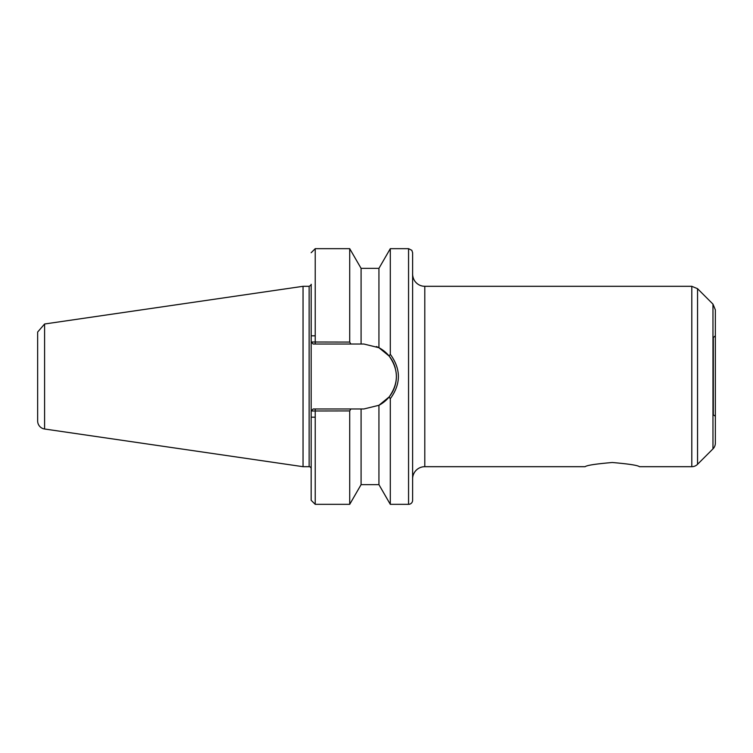<?xml version="1.0" encoding="UTF-8"?>
<svg xmlns="http://www.w3.org/2000/svg" width="753" height="753" viewBox="0 0 753 753"><rect width="100%" height="100%" fill="white"/><g stroke="black" fill="none" stroke-linecap="round" stroke-linejoin="round"><path stroke-width="1.13" d="M639.438 466.691C637.829 465.326 628.774 463.923 612.274 462.502C595.774 463.923 586.728 465.326 585.119 466.691C586.728 465.326 595.774 463.923 612.274 462.502C628.774 463.923 637.829 465.326 639.438 466.691L691.8 466.691A8.114 8.114 -90 0 0 697.542 464.309L697.542 288.691L691.8 286.309L691.8 466.691M315.225 344.036L315.225 248.669L349.712 248.669L349.712 342.078L311.205 342.003L313.192 344.036L361.082 344.036L361.082 268.35L378.938 268.35L378.938 347.717L389.132 356.047C398.779 369.685 398.779 383.324 389.132 396.953L390.299 398.704L390.299 504.331L408.559 504.331A4.057 4.057 -90 0 0 412.616 500.274L412.616 252.726M378.938 268.35L390.299 248.669L390.299 354.296L389.132 356.047M37.65 420.965L37.65 332.035L37.65 420.965A8.114 8.114 -90 0 0 44.596 429.003L44.596 323.997L303.045 286.309L309.135 286.309C310.885 285.293 311.563 284.625 311.168 284.276L311.205 342.003M389.132 396.953L378.938 405.283L363.915 408.964L313.192 408.964L311.168 410.997L311.168 284.276L311.168 366.843L311.168 342.003L313.192 344.036M311.205 410.997L349.712 410.922L350.851 408.964M309.135 286.309L309.135 466.691A2.033 2.033 -90 0 1 311.168 468.724L311.168 410.997L311.168 500.274L311.168 417.181L315.225 417.181M396.172 372.81A32.464 32.464 0 0 1 378.938 405.283L378.938 484.65L390.299 504.331M361.082 408.964L361.082 484.65L378.938 484.65M349.712 410.922L349.712 504.331L361.082 484.65M390.299 398.704C401.076 383.908 401.076 369.102 390.299 354.296M376.378 346.521A32.464 32.464 0 0 1 395.25 367.982M361.082 344.036L363.915 344.036L378.938 347.717M315.225 408.964L315.225 504.331L311.168 500.303L311.168 410.997L313.192 408.964M350.851 344.036L349.712 342.078M412.616 478.861A12.17 12.17 -90 0 1 424.796 466.691L585.119 466.691M712.969 337.843L715.35 335.819L715.35 309.86L715.35 443.141A8.114 8.114 -90 0 1 712.969 448.882L697.542 464.309M713.317 337.843L713.317 415.157A2.033 2.033 -90 0 1 715.35 417.181L715.35 347.735L715.35 417.181M37.65 415.054L37.65 337.946M303.045 286.309L303.045 466.691L309.135 466.691M311.168 500.274L311.168 417.181M311.168 410.997L311.168 468.724M390.299 248.669L408.559 248.669L408.559 504.331M412.616 274.139C412.597 272.209 412.126 277.819 415.232 281.669C417.708 284.681 420.899 286.225 424.796 286.309L424.796 466.691M697.542 288.691L712.969 304.118L712.969 448.882M315.225 248.669L311.168 252.726M311.168 284.276L311.168 342.003M315.225 504.331L349.712 504.331M361.082 268.35L349.712 248.669M408.559 248.669L411.825 250.316L412.616 252.726L412.616 376.5M424.796 286.309L691.8 286.309M712.969 304.118L715.35 309.86M715.35 335.819L715.35 384.802M311.168 335.819L315.225 335.819M44.596 323.997L37.65 332.035M44.596 429.003L303.045 466.691"/></g></svg>
